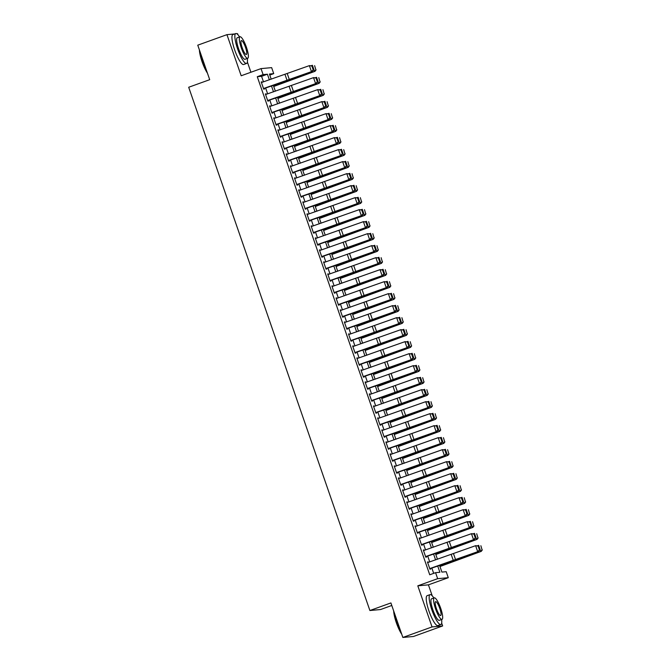 <?xml version="1.0" encoding="UTF-8"?>
<svg xmlns="http://www.w3.org/2000/svg" width="671" height="671" viewBox="0 0 671 671"><rect width="100%" height="100%" fill="white"/><g stroke="black" fill="none" stroke-linecap="round" stroke-linejoin="round"><path stroke-width="1.01" d="M439.589 565.435L441.887 572.095L446.198 571.692L448.278 577.697L437.651 578.67L435.571 572.673L439.882 572.279L437.727 566.064M432.216 595.798L428.425 584.852L448.278 577.697M428.425 584.852L417.807 585.825L432.04 626.932L402.852 637.45L413.479 636.477L442.659 625.951L441.669 623.082M391.78 605.477L380.516 609.545L369.889 610.518L188.694 87.255L209.704 79.681L197.76 45.175L226.949 34.657L241.183 75.764L261.027 68.61L271.646 67.637L273.726 73.634L269.423 74.028L271.21 79.203M250.92 72.25L247.381 62.009M237.928 34.733L237.568 33.684L236.804 33.751M269.776 75.06L273.726 73.634M432.04 626.932L442.659 625.951M234.665 33.944L226.949 34.657M428.333 562.373L427.452 561.988L429.952 569.184L430.665 569.117L430.405 568.371M424.173 550.371L423.3 549.985L425.791 557.182L426.513 557.115L426.253 556.376M420.021 538.368L419.14 537.983L421.64 545.179L422.353 545.112L422.093 544.374M415.861 526.366L414.988 525.98L417.479 533.177L418.201 533.118L417.941 532.371M411.709 514.372L410.828 513.978L413.328 521.182L414.041 521.115L413.781 520.369M407.549 502.369L406.676 501.975L409.167 509.18L409.889 509.113L409.629 508.366M403.397 490.367L402.516 489.973L405.016 497.177L405.729 497.11L405.469 496.364M399.237 478.364L398.364 477.97L400.855 485.175L401.577 485.108L401.317 484.361M395.085 466.362L394.204 465.976L396.704 473.172L397.417 473.105L397.165 472.359M390.925 454.359L390.052 453.973L392.543 461.17L393.265 461.103L393.005 460.365M386.773 442.357L385.892 441.971L388.392 449.167L389.105 449.1L388.853 448.362M382.613 430.354L381.74 429.968L384.231 437.165L384.953 437.106L384.693 436.36M378.461 418.352L377.58 417.966L380.08 425.171L380.793 425.104L380.541 424.357M374.301 406.358L373.428 405.963L375.919 413.168L376.641 413.101L376.381 412.355M370.149 394.355L369.268 393.961L371.768 401.166L372.48 401.099L372.229 400.352M365.989 382.353L365.116 381.958L367.607 389.163L368.329 389.096L368.069 388.35M361.837 370.35L360.956 369.956L363.456 377.161L364.168 377.094L363.917 376.347M357.677 358.348L356.804 357.962L359.295 365.158L360.017 365.091L359.757 364.353M353.525 346.345L352.652 345.959L355.144 353.156L355.856 353.089L355.605 352.35M349.365 334.343L348.492 333.957L350.983 341.153L351.705 341.086L351.445 340.348M345.213 322.34L344.34 321.954L346.832 329.151L347.544 329.092L347.293 328.345M341.053 310.346L340.18 309.952L342.671 317.157L343.393 317.089L343.133 316.343M336.901 298.343L336.028 297.949L338.519 305.154L339.232 305.087L338.981 304.34M332.741 286.341L331.868 285.947L334.359 293.152L335.081 293.084L334.821 292.338M328.589 274.338L327.716 273.944L330.207 281.149L330.92 281.082L330.669 280.335M324.437 262.336L323.556 261.95L326.047 269.146L326.769 269.079L326.509 268.333M320.277 250.333L319.404 249.947L321.895 257.144L322.608 257.077L322.357 256.339M316.125 238.331L315.244 237.945L317.735 245.141L318.457 245.074L318.197 244.336M311.965 226.328L311.092 225.942L313.583 233.139L314.305 233.08L314.045 232.334M307.813 214.334L306.932 213.94L309.423 221.145L310.145 221.078L309.885 220.331M303.653 202.332L302.78 201.937L305.271 209.142L305.993 209.075L305.733 208.329M299.501 190.329L298.62 189.935L301.111 197.14L301.833 197.073L301.573 196.326M295.341 178.327L294.468 177.932L296.959 185.137L297.681 185.07L297.421 184.324M291.189 166.324L290.308 165.938L292.808 173.135L293.521 173.068L293.261 172.321M287.029 154.322L286.156 153.936L288.647 161.132L289.369 161.065L289.109 160.327M282.877 142.319L281.996 141.933L284.496 149.13L285.209 149.063L284.949 148.325M278.717 130.317L277.844 129.931L280.335 137.127L281.057 137.069L280.797 136.322M274.565 118.314L273.684 117.928L276.184 125.133L276.897 125.066L276.637 124.32M270.405 106.32L269.532 105.926L272.023 113.131L272.745 113.064L272.485 112.317M266.253 94.317L265.372 93.923L267.872 101.128L268.585 101.061L268.325 100.314M263.485 81.837L261.573 76.318L257.27 76.712L429.734 574.779L435.571 572.673M433.684 573.353L431.856 568.069M429.725 561.904L427.704 556.066M425.565 549.901L423.544 544.064M421.413 537.899L419.392 532.061M417.253 525.896L415.232 520.059M413.101 513.894L411.08 508.064M408.941 501.891L406.92 496.062M404.789 489.889L402.768 484.059M400.629 477.886L398.608 472.057M396.477 465.884L394.456 460.054M392.317 453.89L390.296 448.052M388.165 441.887L386.144 436.049M384.005 429.885L381.984 424.047M379.853 417.882L377.832 412.053M375.693 405.88L373.672 400.05M371.541 393.877L369.52 388.048M367.381 381.874L365.36 376.045M363.229 369.872L361.208 364.043M359.069 357.878L357.047 352.04M354.917 345.875L352.896 340.038M350.757 333.873L348.735 328.035M346.605 321.87L344.584 316.033M342.445 309.868L340.423 304.038M338.293 297.865L336.272 292.036M334.133 285.863L332.12 280.033M329.981 273.86L327.96 268.031M325.821 261.866L323.808 256.028M321.669 249.864L319.648 244.026M317.509 237.861L315.496 232.023M313.357 225.859L311.336 220.021M309.197 213.856L307.184 208.027M305.045 201.854L303.024 196.024M300.885 189.851L298.872 184.022M296.733 177.849L294.712 172.019M292.573 165.846L290.56 160.017M288.421 153.852L286.4 148.014M284.269 141.849L282.248 136.012M280.109 129.847L278.088 124.009M275.957 117.844L273.936 112.015M271.797 105.842L269.776 100.013M267.645 93.839L265.624 88.01M262.093 82.315L261.22 81.921L263.711 89.126L264.433 89.058L264.173 88.312M417.807 585.825L437.651 578.67M257.27 76.712L263.107 74.607L261.027 68.61M402.852 637.45L390.908 602.944L369.889 610.518M273.349 85.376L275.37 91.206M277.509 97.379L279.522 103.208M281.661 109.381L283.682 115.211M285.821 121.384L287.834 127.213M289.973 133.378L291.994 139.216M294.133 145.381L296.146 151.218M298.285 157.383L300.306 163.221M302.436 169.386L304.458 175.215M306.597 181.388L308.618 187.217M310.748 193.391L312.77 199.22M314.909 205.393L316.93 211.222M319.06 217.396L321.082 223.225M323.221 229.39L325.242 235.227M327.373 241.392L329.394 247.23M331.533 253.395L333.554 259.232M335.685 265.397L337.706 271.235M339.845 277.4L341.866 283.229M343.997 289.402L346.018 295.232M348.157 301.405L350.178 307.234M352.309 313.407L354.33 319.237M356.469 325.401L358.49 331.239M360.621 337.404L362.642 343.242M364.781 349.406L366.802 355.244M368.933 361.409L370.954 367.247M373.093 373.411L375.114 379.241M377.245 385.414L379.266 391.243M381.405 397.417L383.426 403.246M385.557 409.419L387.578 415.248M389.717 421.422L391.738 427.251M393.869 433.416L395.89 439.253M398.029 445.418L400.042 451.256M402.181 457.421L404.202 463.258M406.341 469.423L408.354 475.253M410.493 481.426L412.514 487.255M414.653 493.428L416.666 499.258M418.805 505.431L420.826 511.26M422.965 517.433L424.978 523.263M427.117 529.427L429.138 535.265M431.277 541.43L433.29 547.268M435.429 553.432L437.45 559.27M269.356 79.841L267.41 74.213L263.107 74.607M435.596 559.899L433.575 554.07M431.436 547.897L429.415 542.067M427.284 535.894L425.263 530.065M423.124 523.892L421.103 518.062M418.972 511.889L416.951 506.06M414.812 499.895L412.791 494.057M410.66 487.892L408.639 482.055M406.5 475.89L404.487 470.052M402.348 463.887L400.327 458.058M398.188 451.885L396.175 446.056M394.036 439.882L392.015 434.053M389.876 427.88L387.863 422.051M385.724 415.877L383.703 410.048M381.564 403.883L379.551 398.046M377.412 391.881L375.391 386.043M373.252 379.878L371.239 374.041M369.1 367.876L367.079 362.038M364.94 355.873L362.927 350.044M360.788 343.871L358.767 338.041M356.628 331.868L354.615 326.039M352.476 319.866L350.455 314.036M348.324 307.872L346.303 302.034M344.164 295.869L342.143 290.031M340.012 283.867L337.991 278.029M335.852 271.864L333.831 266.026M331.7 259.862L329.679 254.032M327.54 247.859L325.519 242.03M323.388 235.856L321.367 230.027M319.228 223.854L317.207 218.025M315.076 211.851L313.055 206.022M310.916 199.857L308.895 194.02M306.764 187.855L304.743 182.017M302.604 175.852L300.583 170.015M298.452 163.85L296.431 158.02M294.292 151.847L292.271 146.018M290.14 139.845L288.119 134.015M285.98 127.842L283.959 122.013M281.828 115.84L279.807 110.01M277.668 103.846L275.647 98.008M273.516 91.843L271.495 86.005M261.573 76.318L267.41 74.213M261.279 82.097L261.933 81.854M265.431 94.099L266.093 93.856M269.591 106.102L270.245 105.859M273.743 118.096L274.405 117.861M277.903 130.099L278.557 129.864M282.055 142.101L282.717 141.866M286.215 154.104L286.869 153.869M290.367 166.106L291.029 165.871M294.527 178.109L295.181 177.874M298.679 190.111L299.341 189.868M302.839 202.114L303.493 201.87M306.991 214.108L307.654 213.873M311.151 226.11L311.805 225.875M315.303 238.113L315.966 237.878M319.463 250.115L320.117 249.88M323.615 262.118L324.278 261.883M327.775 274.12L328.429 273.885M331.927 286.123L332.59 285.88M336.087 298.125L336.741 297.882M340.239 310.119L340.902 309.885M344.399 322.122L345.053 321.887M348.551 334.124L349.214 333.89M352.711 346.127L353.365 345.892M356.863 358.129L357.526 357.895M361.023 370.132L361.677 369.897M365.175 382.135L365.838 381.891M369.335 394.137L369.989 393.894M373.487 406.14L374.15 405.896M377.647 418.134L378.301 417.899M381.799 430.136L382.453 429.901M385.951 442.139L386.613 441.904M390.111 454.141L390.765 453.906M394.263 466.144L394.925 465.909M398.423 478.146L399.077 477.911M402.575 490.149L403.237 489.905M406.735 502.151L407.389 501.908M410.887 514.145L411.549 513.911M415.047 526.148L415.701 525.913M419.199 538.15L419.861 537.916M423.359 550.153L424.013 549.918M427.511 562.155L428.173 561.921M261.43 82.541L309.381 65.632L311.83 65.892L313.282 70.094L311.83 65.892M263.51 88.538L311.461 71.638L290.3 79.564A9.537 0.528 -19.1 0 1 286.878 80.763L264.231 88.48M312.912 70.153L311.461 71.638L309.381 65.632L311.453 65.951M312.384 71.495L313.282 70.094M273.726 86.467L314.993 71.311L291.6 79.438A9.537 0.528 160.9 0 0 288.379 80.629L273.659 86.274M315.865 69.851L314.615 65.657L315.865 69.851L314.489 71.302L312.409 65.297L311.201 65.724M316.075 69.859L314.993 71.311M207.448 73.164A15.517 3.414 -109.8 0 1 202.055 61.665A15.517 3.414 -109.8 0 1 199.396 49.914M199.681 50.728A15.903 3.498 70.2 0 0 202.315 61.547A15.903 3.498 70.2 0 0 207.104 72.158M239.564 36.913A15.903 3.498 70.2 0 0 235.773 33.55A15.903 3.498 70.2 0 0 237.576 48.84A15.903 3.498 70.2 0 0 246.551 63.468A15.903 3.498 70.2 0 0 247.322 58.461M235.773 33.55L232.854 34.598A15.903 3.498 70.2 0 0 234.657 49.889A15.903 3.498 70.2 0 0 243.632 64.517L246.551 63.468M247.725 58.31L245.041 59.283A11.449 2.516 -109.8 0 1 238.582 48.748A11.449 2.516 -109.8 0 1 237.282 37.735L239.966 36.771A11.449 2.516 70.2 0 0 241.266 47.775A11.449 2.516 70.2 0 0 247.725 58.31A11.449 2.516 70.2 0 0 246.433 47.306A11.449 2.516 70.2 0 0 239.966 36.771M242.181 47.691A7.381 1.619 70.2 0 0 246.349 54.485A7.381 1.619 70.2 0 0 245.511 47.389A7.381 1.619 70.2 0 0 241.342 40.604A7.381 1.619 70.2 0 0 242.181 47.691M401.736 634.229A15.517 3.414 -109.8 0 1 396.343 622.73A15.517 3.414 -109.8 0 1 393.684 610.979M393.969 611.801A15.903 3.498 70.2 0 0 396.603 622.613A15.903 3.498 70.2 0 0 401.392 633.231M433.852 597.987A15.903 3.498 70.2 0 0 430.061 594.623A15.903 3.498 70.2 0 0 431.864 609.905A15.903 3.498 70.2 0 0 440.839 624.542A15.903 3.498 70.2 0 0 441.61 619.526M430.061 594.623L427.142 595.672A15.903 3.498 70.2 0 0 428.945 610.962A15.903 3.498 70.2 0 0 437.92 625.59L440.839 624.542M442.013 619.383L439.329 620.348A11.449 2.516 -109.8 0 1 432.87 609.813A11.449 2.516 -109.8 0 1 431.57 598.809L434.254 597.844A11.449 2.516 70.2 0 0 435.554 608.849A11.449 2.516 70.2 0 0 442.013 619.383A11.449 2.516 70.2 0 0 440.721 608.371A11.449 2.516 70.2 0 0 434.254 597.844M436.469 608.765A7.381 1.619 70.2 0 0 440.637 615.55A7.381 1.619 70.2 0 0 439.799 608.454A7.381 1.619 70.2 0 0 435.63 601.669A7.381 1.619 70.2 0 0 436.469 608.765M405.024 637.249A15.903 3.498 70.2 0 0 405.586 637.24L405.754 637.182M265.59 94.544L313.533 77.635L315.982 77.895L317.442 82.097L315.982 77.895M267.662 100.541L315.613 83.64L294.452 91.566A9.537 0.528 -19.1 0 1 291.038 92.766L268.383 100.482M317.064 82.147L315.613 83.64L313.533 77.635L315.613 77.953M316.544 83.498L317.442 82.097M269.742 106.546L317.693 89.637L320.142 89.897L321.594 94.099L320.142 89.897M271.822 112.543L319.773 95.634L298.612 103.56A9.537 0.528 -19.1 0 1 295.19 104.768L272.543 112.485M321.224 94.15L319.773 95.634L317.693 89.637L319.765 89.956M320.696 95.5L321.594 94.099M273.902 118.541L321.845 101.64L324.294 101.9L325.754 106.093L324.294 101.9M275.974 124.546L323.925 107.637L302.764 115.563A9.537 0.528 -19.1 0 1 299.35 116.771L276.695 124.487M325.376 106.152L323.925 107.637L321.845 101.64L323.925 101.95M324.856 107.494L325.754 106.093M278.054 130.543L326.005 113.642L328.454 113.902L329.906 118.096L328.454 113.902M280.134 136.549L328.085 119.639L306.924 127.565A9.537 0.528 -19.1 0 1 303.502 128.773L280.855 136.49M329.536 118.155L328.085 119.639L326.005 113.642L328.077 113.953M329.008 119.497L329.906 118.096M277.886 98.469L319.153 83.313L295.76 91.441A9.537 0.528 160.9 0 0 292.539 92.632L277.819 98.276M320.025 81.854L318.775 77.66L320.025 81.854L318.641 83.305L316.569 77.299L315.362 77.727M320.226 81.862L319.153 83.313M282.038 110.472L323.305 95.316L299.912 103.443A9.537 0.528 160.9 0 0 296.691 104.634L281.971 110.279M324.177 93.856L322.927 89.662L324.177 93.856L322.801 95.299L320.721 89.302L319.513 89.729M324.378 93.865L323.305 95.316M286.198 122.474L327.465 107.318L304.064 115.446A9.537 0.528 160.9 0 0 300.851 116.628L286.131 122.281M328.337 105.859L327.087 101.665L328.337 105.859L326.953 107.301L324.881 101.304L323.674 101.732M328.538 105.867L327.465 107.318M290.35 134.477L331.617 119.312L308.224 127.448A9.537 0.528 160.9 0 0 305.003 128.631L290.283 134.275M332.489 117.861L331.239 113.667L332.489 117.861L331.113 119.304L329.033 113.307L327.825 113.734M332.69 117.861L331.617 119.312M282.214 142.546L330.157 125.645L332.606 125.896L334.057 130.099L332.606 125.896M284.286 148.551L332.237 131.642L311.076 139.568A9.537 0.528 -19.1 0 1 307.662 140.776L285.007 148.492M333.688 130.157L332.237 131.642L330.157 125.645L332.237 125.955M333.168 131.499L334.057 130.099M294.51 146.471L335.777 131.315L312.376 139.451A9.537 0.528 160.9 0 0 309.163 140.633L294.443 146.278M336.649 129.864L335.399 125.67L336.649 129.864L335.265 131.306L333.193 125.309L331.986 125.737M336.85 129.864L335.777 131.315M286.366 154.548L334.317 137.647L336.767 137.899L338.218 142.101L336.767 137.899M288.446 160.545L336.397 143.644L315.236 151.571A9.537 0.528 -19.1 0 1 311.814 152.778L289.167 160.495M337.849 142.16L336.397 143.644L334.317 137.647L336.389 137.958M337.32 143.502L338.218 142.101M298.662 158.473L339.929 143.317L316.536 151.453A9.537 0.528 160.9 0 0 313.315 152.636L298.595 158.281M340.801 141.866L339.551 137.664L340.801 141.866L339.425 143.309L337.345 137.312L336.137 137.74M341.002 141.866L339.929 143.317M290.526 166.551L338.469 149.641L340.918 149.901L342.369 154.104L340.918 149.901M292.598 172.548L340.549 155.647L319.388 163.573A9.537 0.528 -19.1 0 1 315.974 164.772L293.319 172.489M342 154.162L340.549 155.647L338.469 149.641L340.549 149.96M341.472 155.504L342.369 154.104M302.822 170.476L344.08 155.32L320.688 163.456A9.537 0.528 160.9 0 0 317.475 164.638L302.755 170.283M344.961 153.869L343.711 149.667L344.961 153.869L343.577 155.311L341.497 149.306L340.298 149.742M345.162 153.869L344.08 155.32M294.678 178.553L342.629 161.644L345.079 161.904L346.53 166.106L345.079 161.904M296.758 184.55L344.709 167.649L323.548 175.576A9.537 0.528 -19.1 0 1 320.126 176.775L297.479 184.491M346.161 166.165L344.709 167.649L342.629 161.644L344.701 161.963M345.632 167.507L346.53 166.106M306.974 182.478L348.241 167.322L324.848 175.45A9.537 0.528 160.9 0 0 321.627 176.641L306.907 182.286M349.113 165.863L347.863 161.669L349.113 165.863L347.737 167.314L345.657 161.308L344.449 161.736M349.314 165.871L348.241 167.322M298.838 190.556L346.781 173.646L349.23 173.906L350.681 178.109L349.23 173.906M300.91 196.553L348.861 179.652L327.7 187.578A9.537 0.528 -19.1 0 1 324.286 188.777L301.631 196.494M350.312 178.159L348.861 179.652L346.781 173.646L348.861 173.965M349.784 179.509L350.681 178.109M311.134 194.481L352.392 179.325L329 187.452A9.537 0.528 160.9 0 0 325.787 188.643L311.067 194.288M353.273 177.865L352.015 173.672L353.273 177.865L351.889 179.316L349.809 173.311L348.61 173.739M353.474 177.874L352.392 179.325M302.99 202.558L350.941 185.649L353.382 185.909L354.842 190.111L353.382 185.909M305.07 208.555L353.013 191.646L331.86 199.572A9.537 0.528 -19.1 0 1 328.438 200.78L305.791 208.496M354.473 190.161L353.013 191.646L350.941 185.649L353.013 185.968M353.944 191.512L354.842 190.111M315.286 206.483L356.553 191.327L333.16 199.455A9.537 0.528 160.9 0 0 329.939 200.646L315.219 206.291M357.425 189.868L356.175 185.674L357.425 189.868L356.049 191.319L353.969 185.313L352.761 185.741M357.626 189.876L356.553 191.327M307.15 214.552L355.093 197.651L357.542 197.911L358.993 202.105L357.542 197.911M309.222 220.558L357.173 203.649L336.012 211.575A9.537 0.528 -19.1 0 1 332.598 212.782L309.943 220.499M358.624 202.164L357.173 203.649L355.093 197.651L357.173 197.962M358.096 203.506L358.993 202.105M319.438 218.486L360.704 203.33L337.312 211.457A9.537 0.528 160.9 0 0 334.091 212.648L319.371 218.293M361.585 201.87L360.327 197.677L361.585 201.87L360.201 203.313L358.121 197.316L356.922 197.744M361.786 201.879L360.704 203.33M311.302 226.555L359.253 209.654L361.694 209.914L363.154 214.108L361.694 209.914M313.382 232.56L361.325 215.651L340.163 223.577A9.537 0.528 -19.1 0 1 336.75 224.785L314.103 232.501M362.785 214.166L361.325 215.651L359.253 209.654L361.325 209.964M362.256 215.508L363.154 214.108M323.598 230.489L364.865 215.324L341.472 223.46A9.537 0.528 160.9 0 0 338.251 224.642L323.531 230.287M365.737 213.873L364.487 209.679L365.737 213.873L364.361 215.316L362.281 209.318L361.073 209.746M365.938 213.873L364.865 215.324M327.75 242.483L369.016 227.326L345.624 235.462A9.537 0.528 160.9 0 0 342.403 236.645L327.683 242.29M369.897 225.875L368.639 221.682L369.897 225.875L368.513 227.318L366.433 221.321L365.234 221.749M370.098 225.875L369.016 227.326M331.91 254.485L373.177 239.329L349.784 247.465A9.537 0.528 160.9 0 0 346.563 248.647L331.843 254.292M374.049 237.878L372.799 233.676L374.049 237.878L372.673 239.321L370.593 233.323L369.385 233.751M374.25 237.878L373.177 239.329M315.462 238.557L363.405 221.656L365.854 221.908L367.305 226.11L365.854 221.908M317.534 244.563L365.485 227.654L344.324 235.58A9.537 0.528 -19.1 0 1 340.91 236.788L318.255 244.504M366.936 226.169L365.485 227.654L363.405 221.656L365.485 221.967M366.408 227.511L367.305 226.11M319.614 250.56L367.565 233.659L370.006 233.911L371.466 238.113L370.006 233.911M321.694 256.557L369.637 239.656L348.475 247.582A9.537 0.528 -19.1 0 1 345.062 248.79L322.415 256.507M371.097 238.171L369.637 239.656L367.565 233.659L369.637 233.969M370.568 239.513L371.466 238.113M323.774 262.562L371.717 245.653L374.166 245.913L375.617 250.115L374.166 245.913M325.846 268.559L373.797 251.659L352.636 259.585A9.537 0.528 -19.1 0 1 349.222 260.784L326.567 268.501M375.248 250.174L373.797 251.659L371.717 245.653L373.797 245.972M374.72 251.516L375.617 250.115M336.062 266.488L377.328 251.331L353.936 259.467A9.537 0.528 160.9 0 0 350.715 260.65L335.995 266.295M378.209 249.88L376.951 245.678L378.209 249.88L376.825 251.323L374.745 245.318L373.546 245.754M378.41 249.88L377.328 251.331M327.926 274.565L375.877 257.656L378.318 257.916L379.778 262.118L378.318 257.916M330.006 280.562L377.949 263.661L356.787 271.587A9.537 0.528 -19.1 0 1 353.374 272.787L330.728 280.503M379.409 262.176L377.949 263.661L375.877 257.656L377.949 257.974M378.88 263.518L379.778 262.118M340.222 278.49L381.489 263.334L358.096 271.461A9.537 0.528 160.9 0 0 354.875 272.652L340.155 278.297M382.361 261.883L381.111 257.681L382.361 261.883L380.985 263.326L378.905 257.32L377.698 257.756M382.562 261.883L381.489 263.334M332.078 286.567L380.029 269.658L382.478 269.918L383.929 274.12L382.478 269.918M334.158 292.564L382.109 275.664L360.948 283.59A9.537 0.528 -19.1 0 1 357.534 284.789L334.879 292.506M383.56 274.179L382.109 275.664L380.029 269.658L382.109 269.977M383.032 275.521L383.929 274.12M344.374 290.493L385.64 275.336L362.248 283.464A9.537 0.528 160.9 0 0 359.027 284.655L344.307 290.3M386.521 273.877L385.263 269.683L386.521 273.877L385.137 275.328L383.057 269.323L381.858 269.75M386.722 273.885L385.64 275.336M336.238 298.57L384.189 281.661L386.63 281.921L388.09 286.123L386.63 281.921M338.318 304.567L386.261 287.666L365.099 295.584A9.537 0.528 -19.1 0 1 361.686 296.792L339.04 304.508M387.721 286.173L386.261 287.666L384.189 281.661L386.261 281.979M387.192 287.524L388.09 286.123M348.534 302.495L389.801 287.339L366.408 295.466A9.537 0.528 160.9 0 0 363.187 296.657L348.467 302.302M390.673 285.88L389.423 281.686L390.673 285.88L389.297 287.331L387.217 281.325L386.01 281.753M390.874 285.888L389.801 287.339M340.39 310.564L388.341 293.663L390.79 293.923L392.241 298.125L390.79 293.923M342.47 316.569L390.421 299.66L369.26 307.586A9.537 0.528 -19.1 0 1 365.846 308.794L343.191 316.511M391.872 298.176L390.421 299.66L388.341 293.663L390.421 293.973M391.344 299.526L392.241 298.125M352.686 314.498L393.952 299.341L370.56 307.469A9.537 0.528 160.9 0 0 367.339 308.66L352.619 314.305M394.833 297.882L393.575 293.688L394.833 297.882L393.449 299.325L391.369 293.328L390.161 293.755M395.034 297.89L393.952 299.341M344.55 322.566L392.501 305.666L394.942 305.926L396.402 310.119L394.942 305.926M346.63 328.572L394.573 311.663L373.411 319.589A9.537 0.528 -19.1 0 1 369.998 320.797L347.352 328.513M396.033 310.178L394.573 311.663L392.501 305.666L394.573 305.976M395.504 311.52L396.402 310.119M356.846 326.5L398.113 311.344L374.72 319.471A9.537 0.528 160.9 0 0 371.499 320.654L356.779 326.299M398.985 309.885L397.735 305.691L398.985 309.885L397.609 311.327L395.529 305.33L394.322 305.758M399.186 309.893L398.113 311.344M348.702 334.569L396.653 317.668L399.102 317.92L400.553 322.122L399.102 317.92M350.782 340.574L398.733 323.665L377.572 331.591A9.537 0.528 -19.1 0 1 374.158 332.799L351.503 340.516M400.184 322.181L398.733 323.665L396.653 317.668L398.733 317.979M399.656 323.523L400.553 322.122M360.998 338.503L402.264 323.338L378.872 331.474A9.537 0.528 160.9 0 0 375.651 332.657L360.931 338.301M403.145 321.887L401.887 317.693L403.145 321.887L401.761 323.33L399.681 317.333L398.473 317.76M403.346 321.887L402.264 323.338M352.862 346.572L400.813 329.671L403.254 329.922L404.714 334.124L403.254 329.922M354.942 352.577L402.885 335.668L381.724 343.594A9.537 0.528 -19.1 0 1 378.31 344.802L355.664 352.518M404.345 334.183L402.885 335.668L400.813 329.671L402.885 329.981M403.816 335.525L404.714 334.124M365.158 350.497L406.425 335.341L383.032 343.477A9.537 0.528 160.9 0 0 379.811 344.659L365.091 350.304M407.297 333.89L406.047 329.687L407.297 333.89L405.921 335.332L403.841 329.335L402.634 329.763M407.498 333.89L406.425 335.341M357.014 358.574L404.965 341.665L407.414 341.925L408.865 346.127L407.414 341.925M359.094 364.571L407.045 347.67L385.884 355.596A9.537 0.528 -19.1 0 1 382.47 356.804L359.815 364.521M408.496 346.186L407.045 347.67L404.965 341.665L407.045 341.984M407.968 347.528L408.865 346.127M361.174 370.577L409.125 353.667L411.566 353.927L413.026 358.129L411.566 353.927M363.254 376.574L411.197 359.673L390.036 367.599A9.537 0.528 -19.1 0 1 386.622 368.798L363.976 376.515M412.657 358.188L411.197 359.673L409.125 353.667L411.197 353.986M412.128 359.53L413.026 358.129M365.326 382.579L413.277 365.67L415.726 365.93L417.177 370.132L415.726 365.93M367.406 388.576L415.357 371.675L394.196 379.601A9.537 0.528 -19.1 0 1 390.782 380.801L368.127 388.517M416.808 370.191L415.357 371.675L413.277 365.67L415.357 365.989M416.28 371.533L417.177 370.132M369.31 362.499L410.577 347.343L387.184 355.479A9.537 0.528 160.9 0 0 383.963 356.662L369.243 362.306M411.457 345.892L410.199 341.69L411.457 345.892L410.073 347.335L407.993 341.338L406.785 341.765M411.659 345.892L410.577 347.343M373.47 374.502L414.737 359.346L391.344 367.473A9.537 0.528 160.9 0 0 388.123 368.664L373.403 374.309M415.609 357.895L414.359 353.692L415.609 357.895L414.225 359.337L412.153 353.332L410.946 353.768M415.81 357.895L414.737 359.346M377.622 386.504L418.889 371.348L395.496 379.476A9.537 0.528 160.9 0 0 392.275 380.667L377.555 386.311M419.769 369.889L418.511 365.695L419.769 369.889L418.385 371.34L416.305 365.334L415.097 365.762M419.971 369.897L418.889 371.348M369.486 394.582L417.437 377.672L419.878 377.932L421.338 382.135L419.878 377.932M371.566 400.579L419.509 383.678L398.348 391.604A9.537 0.528 -19.1 0 1 394.934 392.803L372.288 400.52M420.969 382.185L419.509 383.678L417.437 377.672L419.509 377.991M420.44 383.535L421.338 382.135M381.782 398.507L423.049 383.351L399.656 391.478A9.537 0.528 160.9 0 0 396.435 392.669L381.715 398.314M423.921 381.891L422.671 377.698L423.921 381.891L422.537 383.342L420.465 377.337L419.258 377.765M424.122 381.9L423.049 383.351M373.638 406.576L421.589 389.675L424.038 389.935L425.489 394.137L424.038 389.935M375.718 412.581L423.669 395.672L402.508 403.598A9.537 0.528 -19.1 0 1 399.086 404.806L376.439 412.522M425.12 394.187L423.669 395.672L421.589 389.675L423.669 389.994M424.592 395.538L425.489 394.137M385.934 410.509L427.201 395.353L403.808 403.481A9.537 0.528 160.9 0 0 400.587 404.672L385.867 410.316M428.081 393.894L426.823 389.7L428.081 393.894L426.697 395.336L424.617 389.339L423.409 389.767M428.283 393.902L427.201 395.353M377.798 418.578L425.75 401.677L428.19 401.937L429.65 406.131L428.19 401.937M379.878 424.584L427.821 407.674L406.66 415.601A9.537 0.528 -19.1 0 1 403.246 416.808L380.6 424.525M429.272 406.19L427.821 407.674L425.75 401.677L427.821 401.988M428.752 407.532L429.65 406.131M390.094 422.512L431.361 407.356L407.968 415.483A9.537 0.528 160.9 0 0 404.747 416.666L390.027 422.319M432.233 405.896L430.983 401.703L432.233 405.896L430.849 407.339L428.777 401.342L427.57 401.77M432.434 405.905L431.361 407.356M381.95 430.581L429.901 413.68L432.35 413.94L433.802 418.134L432.35 413.94M384.03 436.586L431.981 419.677L410.82 427.603A9.537 0.528 -19.1 0 1 407.398 428.811L384.751 436.527M433.432 418.192L431.981 419.677L429.901 413.68L431.981 413.99M432.904 419.534L433.802 418.134M394.246 434.514L435.513 419.35L412.12 427.486A9.537 0.528 160.9 0 0 408.899 428.668L394.179 434.313M436.393 417.899L435.135 413.705L436.393 417.899L435.009 419.341L432.929 413.344L431.721 413.772M436.595 417.899L435.513 419.35M386.11 442.583L434.053 425.682L436.502 425.934L437.962 430.136L436.502 425.934M388.19 448.589L436.133 431.679L414.972 439.606A9.537 0.528 -19.1 0 1 411.558 440.813L388.903 448.53M437.584 430.195L436.133 431.679L434.053 425.682L436.133 425.993M437.064 431.537L437.962 430.136M390.262 454.586L438.213 437.685L440.662 437.937L442.114 442.139L440.662 437.937M392.342 460.583L440.293 443.682L419.132 451.608A9.537 0.528 -19.1 0 1 415.71 452.816L393.063 460.532M441.744 442.197L440.293 443.682L438.213 437.685L440.293 437.995M441.216 443.539L442.114 442.139M394.422 466.588L442.365 449.679L444.814 449.939L446.274 454.141L444.814 449.939M396.502 472.585L444.445 455.684L423.284 463.611A9.537 0.528 -19.1 0 1 419.87 464.81L397.215 472.527M445.896 454.2L444.445 455.684L442.365 449.679L444.445 449.998M445.376 455.542L446.274 454.141M398.406 446.509L439.673 431.352L416.28 439.488A9.537 0.528 160.9 0 0 413.059 440.671L398.339 446.316M440.545 429.901L439.295 425.699L440.545 429.901L439.161 431.344L437.089 425.347L435.882 425.775M440.746 429.901L439.673 431.352M402.558 458.511L443.825 443.355L420.432 451.491A9.537 0.528 160.9 0 0 417.211 452.673L402.491 458.318M444.705 441.904L443.447 437.702L444.705 441.904L443.321 443.346L441.241 437.349L440.033 437.777M444.907 441.904L443.825 443.355M406.718 470.514L447.985 455.357L424.592 463.493A9.537 0.528 160.9 0 0 421.371 464.676L406.651 470.321M448.857 453.906L447.607 449.704L448.857 453.906L447.473 455.349L445.401 449.344L444.194 449.78M449.058 453.906L447.985 455.357M398.574 478.591L446.525 461.682L448.974 461.942L450.426 466.144L448.974 461.942M400.654 484.588L448.605 467.687L427.444 475.613A9.537 0.528 -19.1 0 1 424.022 476.813L401.375 484.529M450.056 466.202L448.605 467.687L446.525 461.682L448.597 462M449.528 467.544L450.426 466.144M410.87 482.516L452.137 467.36L428.744 475.487A9.537 0.528 160.9 0 0 425.523 476.678L410.803 482.323M453.009 465.9L451.759 461.707L453.009 465.9L451.633 467.352L449.553 461.346L448.345 461.774M453.219 465.909L452.137 467.36M402.734 490.593L450.677 473.684L453.126 473.944L454.586 478.146L453.126 473.944M404.814 496.59L452.757 479.69L431.596 487.616A9.537 0.528 -19.1 0 1 428.182 488.815L405.527 496.532M454.208 478.197L452.757 479.69L450.677 473.684L452.757 474.003M453.688 479.547L454.586 478.146M415.03 494.519L456.297 479.362L432.904 487.49A9.537 0.528 160.9 0 0 429.683 488.681L414.963 494.326M457.169 477.903L455.919 473.709L457.169 477.903L455.785 479.354L453.713 473.349L452.506 473.776M457.37 477.911L456.297 479.362M406.886 502.596L454.837 485.687L457.287 485.947L458.738 490.149L457.287 485.947M408.966 508.593L456.917 491.684L435.756 499.61A9.537 0.528 -19.1 0 1 432.334 500.818L409.687 508.534M458.368 490.199L456.917 491.684L454.837 485.687L456.909 486.005M457.84 491.549L458.738 490.149M419.182 506.521L460.449 491.365L437.056 499.492A9.537 0.528 160.9 0 0 433.835 500.683L419.115 506.328M461.321 489.905L460.071 485.712L461.321 489.905L459.945 491.357L457.865 485.351L456.657 485.779M461.531 489.914L460.449 491.365M411.046 514.59L458.989 497.689L461.438 497.949L462.898 502.143L461.438 497.949M413.118 520.595L461.069 503.686L439.908 511.612A9.537 0.528 -19.1 0 1 436.494 512.82L413.839 520.537M462.52 502.202L461.069 503.686L458.989 497.689L461.069 497.999M462 503.544L462.898 502.143M423.342 518.524L464.609 503.367L441.216 511.495A9.537 0.528 160.9 0 0 437.995 512.686L423.275 518.331M465.481 501.908L464.231 497.714L465.481 501.908L464.097 503.351L462.025 497.354L460.818 497.781M465.682 501.916L464.609 503.367M415.198 526.592L463.149 509.692L465.599 509.952L467.05 514.145L465.599 509.952M417.278 532.598L465.229 515.689L444.068 523.615A9.537 0.528 -19.1 0 1 440.646 524.823L417.999 532.539M466.68 514.204L465.229 515.689L463.149 509.692L465.221 510.002M466.152 515.546L467.05 514.145M427.494 530.526L468.761 515.362L445.368 523.497A9.537 0.528 160.9 0 0 442.147 524.68L427.427 530.325M469.633 513.911L468.383 509.717L469.633 513.911L468.257 515.353L466.177 509.356L464.969 509.784M469.843 513.911L468.761 515.362M419.358 538.595L467.301 521.694L469.75 521.946L471.21 526.148L469.75 521.946M421.43 544.6L469.381 527.691L448.22 535.617A9.537 0.528 -19.1 0 1 444.806 536.825L422.151 544.542M470.832 526.207L469.381 527.691L467.301 521.694L469.381 522.004M470.312 527.549L471.21 526.148M431.654 542.52L472.921 527.364L449.528 535.5A9.537 0.528 160.9 0 0 446.307 536.683L431.587 542.327M473.793 525.913L472.543 521.719L473.793 525.913L472.409 527.356L470.337 521.359L469.13 521.786M473.994 525.913L472.921 527.364M423.51 550.597L471.461 533.697L473.911 533.948L475.362 538.15L473.911 533.948M425.59 556.595L473.541 539.694L452.38 547.62A9.537 0.528 -19.1 0 1 448.958 548.828L426.311 556.544M474.993 538.209L473.541 539.694L471.461 533.697L473.533 534.007M474.464 539.551L475.362 538.15M435.806 554.523L477.073 539.367L453.68 547.502A9.537 0.528 160.9 0 0 450.459 548.685L435.739 554.33M477.945 537.916L476.695 533.713L477.945 537.916L476.569 539.358L474.489 533.361L473.281 533.789M478.146 537.916L477.073 539.367M427.67 562.6L475.613 545.691L478.062 545.951L479.522 550.153L478.062 545.951M429.742 568.597L477.693 551.696L456.532 559.622A9.537 0.528 -19.1 0 1 453.118 560.822L430.463 568.538M479.144 550.212L477.693 551.696L475.613 545.691L477.693 546.009M478.624 551.554L479.522 550.153M439.966 566.525L481.233 551.369L457.832 559.505A9.537 0.528 160.9 0 0 454.619 560.688L439.899 566.332M482.105 549.918L480.855 545.716L482.105 549.918L480.721 551.361L478.649 545.355L477.442 545.791M482.306 549.918L481.233 551.369M285.016 74.506L287.096 80.503M287.289 73.701L289.369 79.706M289.167 86.509L291.248 92.506M291.449 85.703L293.529 91.701M293.328 98.511L295.408 104.508M295.601 97.706L297.681 103.703M297.479 110.514L299.56 116.511M299.761 109.709L301.841 115.706M301.64 122.508L303.72 128.513M303.913 121.711L305.993 127.708M305.791 134.51L307.872 140.516M308.073 133.714L310.153 139.711M309.952 146.513L312.032 152.518M312.225 145.708L314.305 151.713M314.103 158.515L316.184 164.512M316.385 157.71L318.465 163.716M318.264 170.518L320.344 176.515M320.537 169.713L322.617 175.718M322.415 182.52L324.496 188.517M324.697 181.715L326.777 187.712M326.576 194.523L328.656 200.52M328.849 193.718L330.929 199.715M330.728 206.525L332.808 212.522M333.009 205.72L335.089 211.717M334.888 218.52L336.968 224.525M337.161 217.723L339.241 223.72M339.04 230.522L341.12 236.528M341.321 229.725L343.401 235.722M343.2 242.525L345.271 248.53M345.473 241.719L347.553 247.725M347.352 254.527L349.432 260.533M349.633 253.722L351.713 259.727M351.512 266.53L353.583 272.527M353.785 265.724L355.865 271.73M355.664 278.532L357.744 284.529M357.945 277.727L360.017 283.732M359.824 290.535L361.895 296.532M362.097 289.729L364.177 295.726M363.976 302.537L366.056 308.534M366.257 301.732L368.329 307.729M368.136 314.531L370.207 320.537M370.409 313.734L372.489 319.731M372.288 326.534L374.368 332.539M374.569 325.737L376.641 331.734M376.448 338.536L378.519 344.542M378.721 337.731L380.801 343.737M380.6 350.539L382.68 356.544M382.881 349.734L384.953 355.739M384.76 362.541L386.832 368.538M387.033 361.736L389.113 367.742M388.912 374.544L390.992 380.541M391.193 373.739L393.265 379.744M393.072 386.546L395.144 392.543M395.345 385.741L397.425 391.738M397.224 398.549L399.304 404.546M399.505 397.744L401.577 403.741M401.384 410.551L403.456 416.548M403.657 409.746L405.737 415.743M405.536 422.545L407.616 428.551M407.817 421.749L409.889 427.746M409.696 434.548L411.768 440.553M411.969 433.743L414.049 439.748M413.848 446.55L415.928 452.556M416.129 445.745L418.201 451.751M417.999 458.553L420.08 464.55M420.281 457.748L422.361 463.753M422.16 470.556L424.24 476.553M424.441 469.75L426.513 475.756M426.311 482.558L428.392 488.555M428.593 481.753L430.673 487.75M430.472 494.561L432.552 500.558M432.745 493.755L434.825 499.752M434.623 506.563L436.704 512.56M436.905 505.758L438.985 511.755M438.784 518.557L440.864 524.563M441.057 517.76L443.137 523.757M442.935 530.56L445.016 536.565M445.217 529.763L447.297 535.76M447.096 542.562L449.176 548.568M449.369 541.757L451.449 547.762M451.248 554.565L453.328 560.562M453.529 553.76L455.609 559.765"/></g></svg>
